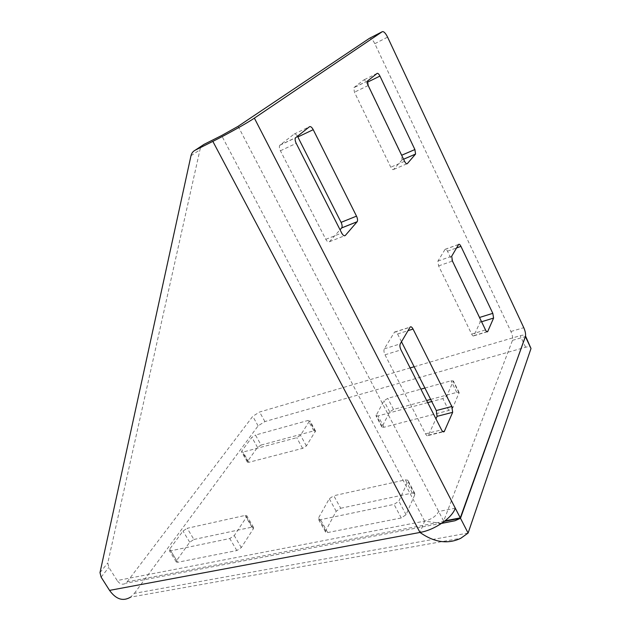 <?xml version="1.0" encoding="UTF-8"?>
<svg xmlns="http://www.w3.org/2000/svg" width="631" height="631" viewBox="0 0 631 631"><rect width="100%" height="100%" fill="white"/><g stroke="black" fill="none" stroke-linecap="round" stroke-linejoin="round"><path stroke-width="0.47" stroke-dasharray="3.15 2.37" d="M238.124 126.31L443.664 521.072L512.475 340.354C513.019 338.137 512.498 335.187 510.913 331.504L374.798 43.681C372.732 39.658 370.933 37.876 369.419 38.341M443.664 521.072L445.139 520.788M204.026 144.365C201.92 145.477 200.571 147.275 199.972 149.76L107.791 562.899L108.871 567.403L117.169 580.536L424.616 521.119C431.533 519.345 436.218 516.134 438.679 511.489L455.298 508.2M402.081 159.864L393.547 169.487C392.79 170.007 391.875 169.242 390.778 167.199L354.441 92.213L353.77 87.741L363.701 79.987C364.505 79.664 365.459 80.539 366.556 82.622L401.458 155.336L402.081 159.864L403.572 159.225L402.113 159.824M297.469 136.217C296.184 134.277 295.071 133.567 294.117 134.08L279.762 145.304C279.083 146.55 279.304 148.38 280.424 150.777L325.817 239.33C327.189 241.72 328.404 242.509 329.469 241.705L340.054 229.771M401.497 341.757L397.554 333.973C396.426 331.945 395.424 331.307 394.572 332.064L384.311 348.84C383.648 350.339 383.885 352.327 385.005 354.796L425.523 433.844C426.548 435.682 427.463 436.234 428.26 435.516L435.95 418.826M479.323 317.535L447.482 251.201C446.543 249.411 445.77 248.78 445.139 249.284L437.906 261.116L438.608 265.911L471.657 334.107C472.524 335.755 473.25 336.323 473.842 335.826L480.088 322.22L479.528 317.472M441.566 523.407L424.616 521.119L419.994 532.446M444.461 521.316L127.123 581.845L125.687 583.265C122.603 585.095 119.764 584.188 117.169 580.536M468.107 533.061L134.371 593.377L130.562 597.147L460.811 538.259M193.922 539.473L251.903 527.145L253.575 527.429L253.362 528.762L241.302 547.598L236.846 550.548L177.697 562.268L176.286 561.992L176.648 560.509L189.726 542.21L193.922 539.473L187.21 528.289L245.112 515.432L246.768 515.685L246.54 516.994L234.259 535.593L229.771 538.543L170.717 550.816L169.321 550.563L169.7 549.104L182.998 531.026L187.21 528.289M340.685 508.263L412.295 493.032L414.804 493.434L414.843 494.633L406.072 514.699L401.277 517.956L327.71 532.54L325.612 532.138L325.699 530.742L336.189 511.26L340.685 508.263L333.791 495.737L405.362 479.844L407.855 480.207L407.878 481.382L398.871 501.14L394.052 504.39L320.532 519.676L318.442 519.313L318.552 517.948L329.279 498.727L333.791 495.737M430.665 399.423L456.773 392.395L459.131 392.537L452.813 407.8L448.791 410.458L383.964 427.266L381.929 427.1L389.69 411.909L393.499 409.432L426.651 400.504M261.116 445.076L313.859 430.87L315.524 430.989L306.39 445.92L302.596 448.365L248.851 462.302L247.407 462.176L247.628 461.214L257.519 447.371L261.116 445.076L255.468 435.051L308.165 420.435L309.821 420.522L300.522 435.24L296.712 437.693L243.014 452.064L241.586 451.962L241.815 451.015L251.864 437.346L255.468 435.051M134.371 593.377L258.111 425.87L264.91 421.555L525.623 347.231C528.265 346.522 530.016 346.577 530.852 347.381M427.723 402.61L378.024 415.924L375.997 415.79L383.932 400.835L387.757 398.35L420.901 389.161M424.908 388.041L451.015 380.801L453.358 380.911L446.866 395.913L442.828 398.571L431.738 401.537M127.123 581.845L252.763 416.326L259.586 412.019L410.126 367.928M414.141 366.753L520.189 335.692C522.831 334.966 524.574 334.982 525.402 335.755L525.544 335.984M512.475 340.354L525.402 336.583M510.913 331.504L523.777 327.686M374.798 43.681L387.592 37.134M447.482 251.201L456.568 247.936M445.084 249.371L458.587 244.505M480.088 322.22L481.587 321.755M473.968 335.613L486.856 331.725M471.657 334.107L485.507 329.918M438.608 265.911L452.443 261.045M437.906 261.116L451.701 256.225M397.554 333.973L408.005 330.66M394.47 332.206L410.008 327.244M428.488 435.145L442.852 431.596M425.523 433.844L441.542 429.869M385.005 354.796L400.985 349.897M384.311 348.84L400.243 343.895M294.117 134.08L309.49 126.736M329.469 241.705L344.455 235.805M325.817 239.33L341.702 233.036M280.424 150.777L296.215 143.347M279.998 145.059L295.734 137.59M367.266 82.282L366.556 82.622M377.125 73.393L363.701 79.987M367.621 80.886L353.904 87.606M368.196 85.524L354.441 92.213M404.574 161.315L390.778 167.199M406.845 163.839L393.547 169.487M424.616 521.119L221.615 135.547M190.98 155.747L199.972 149.76M99.998 572.593L107.791 562.899M101.118 577.128L108.871 567.403M258.111 425.87L252.763 416.326M264.91 421.555L259.586 412.019M525.623 347.231L520.189 335.692M189.726 542.21L182.998 531.026M251.903 527.145L245.112 515.432M253.362 528.762L246.54 516.994M241.302 547.598L234.259 535.593M236.846 550.548L229.771 538.543M177.697 562.268L170.717 550.816M176.648 560.509L169.7 549.104M336.189 511.26L329.279 498.727M412.295 493.032L405.362 479.844M414.843 494.633L407.878 481.382M406.072 514.699L398.871 501.14M401.277 517.956L394.052 504.39M327.71 532.54L320.532 519.676M325.699 530.742L318.552 517.948M393.499 409.432L387.757 398.35M389.69 411.909L383.932 400.835M456.773 392.395L451.015 380.801M459.163 393.271L453.381 381.629M452.813 407.8L446.866 395.913M448.791 410.458L442.828 398.571M383.964 427.266L378.024 415.924M381.976 426.24L376.052 414.946M257.519 447.371L251.864 437.346M313.859 430.87L308.165 420.435M315.397 431.849L309.679 421.358M306.39 445.92L300.522 435.24M302.596 448.365L296.712 437.693M248.851 462.302L243.014 452.064M247.628 461.214L241.815 451.015M445.139 249.284L458.642 244.418M473.842 335.826L487.085 331.835M394.572 332.064L410.111 327.103M428.26 435.516L443.238 431.817M279.762 145.304L295.505 137.834M367.494 81.028L353.77 87.741M441.803 523.249L125.687 583.265M525.615 336.213L525.402 335.755M253.575 527.429L246.768 515.685M176.286 561.992L169.321 550.563M414.804 493.434L407.855 480.207M325.612 532.138L318.442 519.313M459.131 392.537L453.358 380.911M381.929 427.1L375.997 415.79M315.524 430.989L309.821 420.522M247.407 462.176L241.586 451.962"/><path stroke-width="0.95" d="M525.402 336.583C525.907 334.367 525.363 331.393 523.777 327.686L387.592 37.134C385.525 33.064 383.751 31.25 382.276 31.692L254.372 118.139L460.291 517.893L525.402 336.583M445.139 520.788L460.291 517.893M382.276 31.692L369.419 38.341L238.124 126.31L221.615 135.547L204.026 144.365L195.066 150.288C192.936 151.408 191.572 153.23 190.98 155.747L99.998 572.593L101.118 577.128L109.549 590.387L419.994 532.446C434.294 542.51 447.9 544.443 460.811 538.259L468.107 533.061L460.488 518.264L444.461 521.316M340.054 229.771L341.718 227.886C342.404 226.632 342.199 224.786 341.095 222.364L297.469 136.217M435.95 418.826L437.086 416.334L436.297 410.552L401.497 341.757M414.89 149.547L415.577 154.059L407.31 163.642C406.577 164.163 405.67 163.382 404.574 161.315L368.196 85.524L367.494 81.028L377.125 73.393C377.914 73.07 378.852 73.969 379.949 76.075L414.89 149.547L401.663 155.25M313.221 129.686C311.84 127.21 310.602 126.224 309.49 126.736L295.505 137.834C294.851 139.08 295.087 140.918 296.215 143.347L341.702 233.036C343.075 235.45 344.281 236.262 345.315 235.466L357.185 221.702C357.84 220.448 357.619 218.594 356.515 216.141L313.221 129.686L297.887 136.959M413.053 329.059C411.917 327.008 410.939 326.353 410.111 327.103L400.243 343.895C399.612 345.402 399.857 347.405 400.985 349.897L441.542 429.869C442.576 431.722 443.475 432.29 444.248 431.565L452.664 412.319L451.828 406.498L413.053 329.059L408.005 330.66M460.945 246.366C460.015 244.56 459.242 243.913 458.642 244.418L451.701 256.225L452.443 261.045L485.507 329.918C486.367 331.575 487.085 332.158 487.653 331.661L493.6 318.056L492.803 313.339L460.945 246.366L456.568 247.936M455.298 508.2C452.025 518.019 434.806 529.914 419.994 532.446L212.844 141.383C227.152 134.253 247.494 122.864 254.372 118.139M212.844 141.383L195.066 150.288M441.566 523.407L454.951 520.756L460.488 518.264L525.544 335.984M130.562 597.147C123.013 601.619 116.009 599.363 109.549 590.387M426.651 400.504L430.665 399.423M525.615 336.213L531.002 348.525L468.107 533.061M420.901 389.161L424.908 388.041M431.738 401.537L427.723 402.61M410.126 367.928L414.141 366.753M479.528 317.472L492.803 313.339M481.587 321.755L493.6 318.056M486.856 331.725L487.779 331.449M436.297 410.552L451.828 406.498M437.086 416.334L452.664 412.319M442.852 431.596L444.469 431.202M341.095 222.364L356.515 216.141M341.663 227.949L357.13 221.773M344.455 235.805L345.315 235.466M415.545 154.098L403.572 159.225L415.577 154.059M379.949 76.075L367.266 82.282M407.31 163.642L406.845 163.839M531.002 348.525L525.536 336.883M487.085 331.835L487.653 331.661M443.238 431.817L444.248 431.565M341.718 227.886L357.185 221.702M454.951 520.756L441.803 523.249"/></g></svg>
